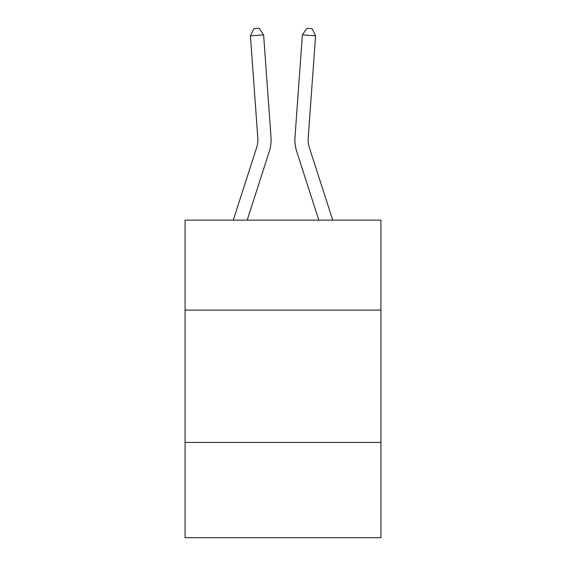 <?xml version="1.0" encoding="UTF-8"?>
<svg xmlns="http://www.w3.org/2000/svg" width="566" height="566" viewBox="0 0 566 566"><rect width="100%" height="100%" fill="white"/><g stroke="black" fill="none" stroke-linecap="round" stroke-linejoin="round"><path stroke-width="0.85" d="M380.918 310.111L380.918 220.139L185.082 220.139L185.082 310.111L380.918 310.111L380.918 537.7L185.082 537.7L185.082 310.111M380.918 442.428L185.082 442.428M269.175 151.872L247.172 220.139L269.175 151.872A39.698 39.698 120.6 0 0 270.987 136.823L263.615 34.88L270.987 136.823M233.27 220.139L256.582 147.811A26.46 26.46 -39.4 0 0 257.792 137.779L250.42 35.828L253.879 28.682L259.157 28.3L263.615 34.88L250.42 35.828M332.73 220.139L309.418 147.811A26.46 26.46 39.4 0 1 308.208 137.779L315.58 35.828L302.385 34.88L295.013 136.823A39.698 39.698 -120.6 0 0 296.825 151.872L318.828 220.139L296.825 151.872M256.582 147.811A26.46 26.46 -59.4 0 0 257.792 137.779A26.46 26.46 -59.4 0 1 256.582 147.811A26.46 26.46 -59.4 0 0 257.792 137.779A26.46 26.46 -59.4 0 1 256.582 147.811A26.46 26.46 -59.4 0 0 257.792 137.779A26.46 26.46 -59.4 0 1 256.582 147.811A26.46 26.46 -59.4 0 0 257.792 137.779A26.46 26.46 -59.4 0 1 256.582 147.811A26.46 26.46 -59.4 0 0 257.792 137.779A26.46 26.46 -59.4 0 1 256.582 147.811A26.46 26.46 -59.4 0 0 257.792 137.779A26.46 26.46 -59.4 0 1 256.582 147.811A26.46 26.46 -59.4 0 0 257.792 137.779A26.46 26.46 -59.4 0 1 256.582 147.811A26.46 26.46 -59.4 0 0 257.792 137.779A26.46 26.46 -59.4 0 1 256.582 147.811A26.46 26.46 -59.4 0 0 257.792 137.779A26.46 26.46 -59.4 0 1 256.582 147.811A26.46 26.46 -59.4 0 0 257.792 137.779A26.46 26.46 -59.4 0 1 256.582 147.811A26.46 26.46 -59.4 0 0 257.792 137.779A26.46 26.46 -59.4 0 1 256.582 147.811A26.46 26.46 -59.4 0 0 257.792 137.779A26.46 26.46 -59.4 0 1 256.582 147.811A26.46 26.46 -59.4 0 0 257.792 137.779A26.46 26.46 -59.4 0 1 256.582 147.811A26.46 26.46 -59.4 0 0 257.792 137.779A26.46 26.46 -59.4 0 1 256.582 147.811A26.46 26.46 -59.4 0 0 257.792 137.779A26.46 26.46 -59.4 0 1 256.582 147.811A26.46 26.46 -59.4 0 0 257.792 137.779A26.46 26.46 -59.4 0 1 256.582 147.811A26.46 26.46 -59.4 0 0 257.792 137.779A26.46 26.46 -59.4 0 1 256.582 147.811A26.46 26.46 -59.4 0 0 257.792 137.779A26.46 26.46 -59.4 0 1 256.582 147.811A26.46 26.46 -59.4 0 0 257.792 137.779A26.46 26.46 -59.4 0 1 256.582 147.811A26.46 26.46 -59.4 0 0 257.792 137.779A26.46 26.46 -59.4 0 1 256.582 147.811A26.46 26.46 -59.4 0 0 257.792 137.779A26.46 26.46 -59.4 0 1 256.582 147.811A26.46 26.46 -59.4 0 0 257.792 137.779A26.46 26.46 -59.4 0 1 256.582 147.811A26.46 26.46 -59.4 0 0 257.792 137.779A26.46 26.46 -59.4 0 1 256.582 147.811A26.46 26.46 -59.4 0 0 257.792 137.779A26.46 26.46 -59.4 0 1 256.582 147.811A26.46 26.46 -59.4 0 0 257.792 137.779A26.46 26.46 -59.4 0 1 256.582 147.811A26.46 26.46 -59.4 0 0 257.792 137.779A26.46 26.46 -59.4 0 1 256.582 147.811A26.46 26.46 -59.4 0 0 257.792 137.779A26.46 26.46 -59.4 0 1 256.582 147.811A26.46 26.46 -59.4 0 0 257.792 137.779A26.46 26.46 -59.4 0 1 256.582 147.811A26.46 26.46 -59.4 0 0 257.792 137.779A26.46 26.46 -59.4 0 1 256.582 147.811A26.46 26.46 -59.4 0 0 257.792 137.779A26.46 26.46 -59.4 0 1 256.582 147.811A26.46 26.46 -59.4 0 0 257.792 137.779M309.418 147.811A26.46 26.46 59.4 0 1 308.208 137.779A26.46 26.46 59.4 0 0 309.418 147.811A26.46 26.46 59.4 0 1 308.208 137.779A26.46 26.46 59.4 0 0 309.418 147.811A26.46 26.46 59.4 0 1 308.208 137.779A26.46 26.46 59.4 0 0 309.418 147.811A26.46 26.46 59.4 0 1 308.208 137.779A26.46 26.46 59.4 0 0 309.418 147.811A26.46 26.46 59.4 0 1 308.208 137.779A26.46 26.46 59.4 0 0 309.418 147.811A26.46 26.46 59.4 0 1 308.208 137.779A26.46 26.46 59.4 0 0 309.418 147.811A26.46 26.46 59.4 0 1 308.208 137.779A26.46 26.46 59.4 0 0 309.418 147.811A26.46 26.46 59.4 0 1 308.208 137.779A26.46 26.46 59.4 0 0 309.418 147.811A26.46 26.46 59.4 0 1 308.208 137.779A26.46 26.46 59.4 0 0 309.418 147.811A26.46 26.46 59.4 0 1 308.208 137.779A26.46 26.46 59.4 0 0 309.418 147.811A26.46 26.46 59.4 0 1 308.208 137.779A26.46 26.46 59.4 0 0 309.418 147.811A26.46 26.46 59.4 0 1 308.208 137.779A26.46 26.46 59.4 0 0 309.418 147.811A26.46 26.46 59.4 0 1 308.208 137.779A26.46 26.46 59.4 0 0 309.418 147.811A26.46 26.46 59.4 0 1 308.208 137.779A26.46 26.46 59.4 0 0 309.418 147.811A26.46 26.46 59.4 0 1 308.208 137.779A26.46 26.46 59.4 0 0 309.418 147.811A26.46 26.46 59.4 0 1 308.208 137.779A26.46 26.46 59.4 0 0 309.418 147.811A26.46 26.46 59.4 0 1 308.208 137.779A26.46 26.46 59.4 0 0 309.418 147.811A26.46 26.46 59.4 0 1 308.208 137.779A26.46 26.46 59.4 0 0 309.418 147.811A26.46 26.46 59.4 0 1 308.208 137.779A26.46 26.46 59.4 0 0 309.418 147.811A26.46 26.46 59.4 0 1 308.208 137.779A26.46 26.46 59.4 0 0 309.418 147.811A26.46 26.46 59.4 0 1 308.208 137.779A26.46 26.46 59.4 0 0 309.418 147.811A26.46 26.46 59.4 0 1 308.208 137.779A26.46 26.46 59.4 0 0 309.418 147.811A26.46 26.46 59.4 0 1 308.208 137.779A26.46 26.46 59.4 0 0 309.418 147.811A26.46 26.46 59.4 0 1 308.208 137.779A26.46 26.46 59.4 0 0 309.418 147.811A26.46 26.46 59.4 0 1 308.208 137.779A26.46 26.46 59.4 0 0 309.418 147.811A26.46 26.46 59.4 0 1 308.208 137.779A26.46 26.46 59.4 0 0 309.418 147.811A26.46 26.46 59.4 0 1 308.208 137.779A26.46 26.46 59.4 0 0 309.418 147.811A26.46 26.46 59.4 0 1 308.208 137.779A26.46 26.46 59.4 0 0 309.418 147.811A26.46 26.46 59.4 0 1 308.208 137.779A26.46 26.46 59.4 0 0 309.418 147.811A26.46 26.46 59.4 0 1 308.208 137.779A26.46 26.46 59.4 0 0 309.418 147.811A26.46 26.46 59.4 0 1 308.208 137.779M315.58 35.828L312.121 28.682L306.843 28.3L302.385 34.88L295.013 136.823"/></g></svg>
